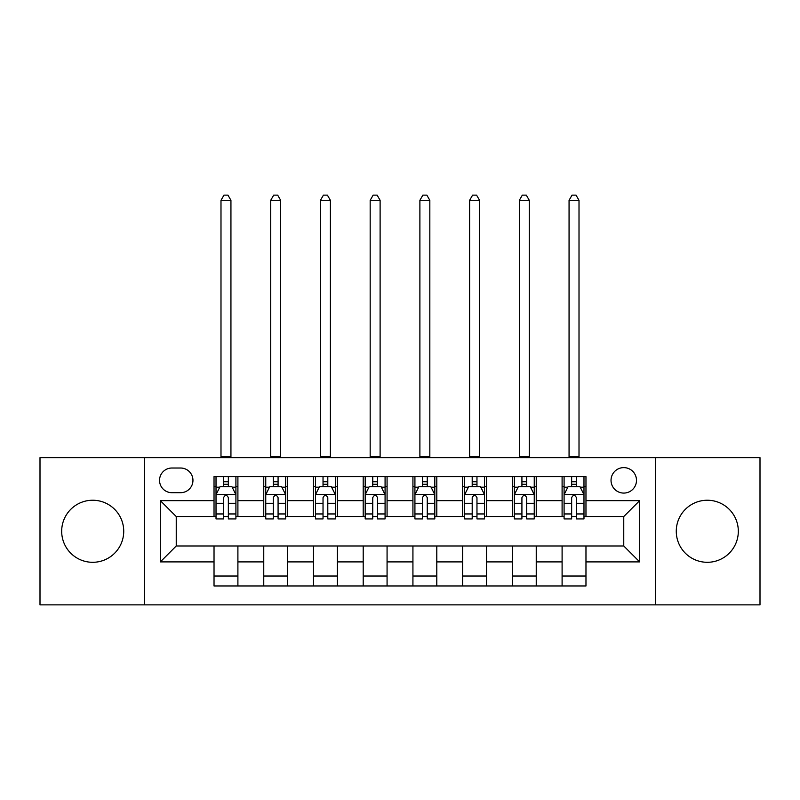 <?xml version="1.0" encoding="UTF-8"?>
<svg xmlns="http://www.w3.org/2000/svg" width="800" height="800" viewBox="0 0 800 800"><rect width="100%" height="100%" fill="white"/><g stroke="black" fill="none" stroke-linecap="round" stroke-linejoin="round"><path stroke-width="1.2" d="M707.29 500.24A31.03 31.03 0 0 0 676.27 531.27A31.03 31.03 0 0 0 707.29 562.3A31.03 31.03 0 0 0 738.32 531.27A31.03 31.03 0 0 0 707.29 500.24M92.71 500.24A31.03 31.03 0 0 0 61.68 531.27A31.03 31.03 0 0 0 92.71 562.3A31.03 31.03 0 0 0 123.73 531.27A31.03 31.03 0 0 0 92.71 500.24M623.76 467.62A12.73 12.73 0 0 0 611.03 480.35A12.73 12.73 0 0 0 623.76 493.08A12.73 12.73 0 0 0 636.49 480.35A12.73 12.73 0 0 0 623.76 467.62M655.58 604.86L760 604.86L760 457.68L655.58 457.68L655.58 604.86L144.42 604.86L144.42 457.68L40 457.68L40 604.86L144.42 604.86M171.87 492.69L180.62 492.69A12.33 12.33 0 0 0 192.95 480.35A12.33 12.33 0 0 0 180.62 468.02L171.87 468.02A12.33 12.33 0 0 0 159.54 480.35A12.33 12.33 0 0 0 171.87 492.69M655.58 457.68L144.42 457.68M214.03 561.9L160.33 561.9L160.33 500.64L214.03 500.64L214.03 516.55L176.24 516.55L176.24 545.99L214.03 545.99L214.03 585.97L585.97 585.97L585.97 545.99L623.76 545.99L623.76 516.55L585.97 516.55L585.97 500.64L639.67 500.64L639.67 561.9L585.97 561.9M585.97 500.64L585.97 476.57L214.03 476.57L214.03 500.64M562.1 476.57L562.1 516.55L564.09 516.55M571.65 516.55L576.42 516.55M583.98 516.55L585.97 516.55M562.1 516.55L534.25 516.55M512.38 476.57L512.38 516.55L514.36 516.55M521.92 516.55L526.7 516.55M512.38 516.55L484.53 516.55M462.65 476.57L462.65 516.55L464.64 516.55M472.2 516.55L476.97 516.55M462.65 516.55L434.81 516.55M412.93 476.57L412.93 516.55L414.92 516.55M422.48 516.55L427.25 516.55M412.93 516.55L385.08 516.55M363.2 476.57L363.2 516.55L365.19 516.55M372.75 516.55L377.52 516.55M363.2 516.55L335.36 516.55M313.48 476.57L313.48 516.55L315.47 516.55M323.03 516.55L327.8 516.55M313.48 516.55L285.64 516.55M263.76 476.57L263.76 516.55L265.75 516.55M273.3 516.55L278.08 516.55M263.76 516.55L235.91 516.55M214.03 516.55L216.02 516.55M223.58 516.55L228.35 516.55M214.03 545.99L237.9 545.99L237.9 585.97M585.97 545.99L237.9 545.99M237.9 476.57L237.9 516.55M214.03 486.52L216.02 486.52M223.58 486.52L228.35 486.52M235.91 486.52L237.9 486.52M214.03 576.02L237.9 576.02M263.76 545.99L263.76 585.97M287.62 476.57L287.62 516.55M263.76 486.52L265.75 486.52M273.3 486.52L278.08 486.52M285.64 486.52L287.62 486.52M287.62 545.99L287.62 585.97M263.76 576.02L287.62 576.02M313.48 545.99L313.48 585.97M337.35 545.99L337.35 585.97M313.48 576.02L337.35 576.02M337.35 476.57L337.35 516.55M313.48 486.52L315.47 486.52M323.03 486.52L327.8 486.52M335.36 486.52L337.35 486.52M363.2 545.99L363.2 585.97M387.07 545.99L387.07 585.97M363.2 576.02L387.07 576.02M387.07 476.57L387.07 516.55M363.2 486.52L365.19 486.52M372.75 486.52L377.52 486.52M385.08 486.52L387.07 486.52M412.93 545.99L412.93 585.97M436.8 545.99L436.8 585.97M412.93 576.02L436.8 576.02M436.8 476.57L436.8 516.55M412.93 486.52L414.92 486.52M422.48 486.52L427.25 486.52M434.81 486.52L436.8 486.52M462.65 545.99L462.65 585.97M486.52 545.99L486.52 585.97M462.65 576.02L486.52 576.02M486.52 476.57L486.52 516.55M462.65 486.52L464.64 486.52M472.2 486.52L476.97 486.52M484.53 486.52L486.52 486.52M512.38 545.99L512.38 585.97M536.24 545.99L536.24 585.97M512.38 576.02L536.24 576.02M536.24 476.57L536.24 516.55M512.38 486.52L514.36 486.52M521.92 486.52L526.7 486.52M534.25 486.52L536.24 486.52M562.1 545.99L562.1 585.97M562.1 576.02L585.97 576.02M562.1 486.52L564.09 486.52M571.65 486.52L576.42 486.52M583.98 486.52L585.97 486.52M176.24 516.55L160.33 500.64M176.24 545.99L160.33 561.9M639.67 500.64L623.76 516.55M639.67 561.9L623.76 545.99M228.35 481.75L223.58 481.75M235.91 513.95L228.35 513.95L228.35 518.94L235.91 518.94L235.91 494.67L231.93 486.72L220 486.72L216.02 494.67L216.02 518.94L223.58 518.94L223.58 513.95L216.02 513.95M216.02 494.67L216.02 476.57M235.91 494.67L235.91 476.57M223.58 486.72L223.58 476.57M228.35 476.57L228.35 486.72M228.35 513.95L228.35 497.66C226.76 494.59 225.17 494.59 223.58 497.66L223.58 513.95M220.99 457.68L220.99 200.31L230.94 200.31L227.96 195.14L223.98 195.14L220.99 200.31M230.94 457.68L230.94 200.31M278.08 481.75L273.3 481.75M285.64 513.95L278.08 513.95L278.08 518.94L285.64 518.94L285.64 494.67L281.66 486.72L269.72 486.72L265.75 494.67L265.75 518.94L273.3 518.94L273.3 513.95L265.75 513.95M265.75 494.67L265.75 476.57M285.64 494.67L285.64 476.57M273.3 486.72L273.3 476.57M278.08 476.57L278.08 486.72M278.08 513.95L278.08 497.66C276.49 494.59 274.9 494.59 273.3 497.66L273.3 513.95M270.72 457.68L270.72 200.31L280.66 200.31L277.68 195.14L273.7 195.14L270.72 200.31M280.66 457.68L280.66 200.31M327.8 481.75L323.03 481.75M335.36 513.95L327.8 513.95L327.8 518.94L335.36 518.94L335.36 494.67L331.38 486.72L319.45 486.72L315.47 494.67L315.47 518.94L323.03 518.94L323.03 513.95L315.47 513.95M315.47 494.67L315.47 476.57M335.36 494.67L335.36 476.57M323.03 486.72L323.03 476.57M327.8 476.57L327.8 486.72M327.8 513.95L327.8 497.66C326.21 494.59 324.62 494.59 323.03 497.66L323.03 513.95M320.44 457.68L320.44 200.31L330.39 200.31L327.4 195.14L323.43 195.14L320.44 200.31M330.39 457.68L330.39 200.31M377.52 481.75L372.75 481.75M385.08 513.95L377.52 513.95L377.52 518.94L385.08 518.94L385.08 494.67L381.1 486.72L369.17 486.72L365.19 494.67L365.19 518.94L372.75 518.94L372.75 513.95L365.19 513.95M365.19 494.67L365.19 476.57M385.08 494.67L385.08 476.57M372.75 486.72L372.75 476.57M377.52 476.57L377.52 486.72M377.52 513.95L377.52 497.66C375.94 494.59 374.34 494.59 372.75 497.66L372.75 513.95M370.17 457.68L370.17 200.31L380.11 200.31L377.13 195.14L373.15 195.14L370.17 200.31M380.11 457.68L380.11 200.31M427.25 481.75L422.48 481.75M434.81 513.95L427.25 513.95L427.25 518.94L434.81 518.94L434.81 494.67L430.83 486.72L418.9 486.72L414.92 494.67L414.92 518.94L422.48 518.94L422.48 513.95L414.92 513.95M414.92 494.67L414.92 476.57M434.81 494.67L434.81 476.57M422.48 486.72L422.48 476.57M427.25 476.57L427.25 486.72M427.25 513.95L427.25 497.66C425.66 494.59 424.07 494.59 422.48 497.66L422.48 513.95M419.89 457.68L419.89 200.31L429.83 200.31L426.85 195.14L422.87 195.14L419.89 200.31M429.83 457.68L429.83 200.31M476.97 481.75L472.2 481.75M484.53 513.95L476.97 513.95L476.97 518.94L484.53 518.94L484.53 494.67L480.55 486.72L468.62 486.72L464.64 494.67L464.64 518.94L472.2 518.94L472.2 513.95L464.64 513.95M464.64 494.67L464.64 476.57M484.53 494.67L484.53 476.57M472.2 486.72L472.2 476.57M476.97 476.57L476.97 486.72M476.97 513.95L476.97 497.66C475.38 494.59 473.79 494.59 472.2 497.66L472.2 513.95M469.61 457.68L469.61 200.31L479.56 200.31L476.57 195.14L472.6 195.14L469.61 200.31M479.56 457.68L479.56 200.31M526.7 481.75L521.92 481.75M534.25 513.95L526.7 513.95L526.7 518.94L534.25 518.94L534.25 494.67L530.28 486.72L518.34 486.72L514.36 494.67L514.36 518.94L521.92 518.94L521.92 513.95L514.36 513.95M514.36 494.67L514.36 476.57M534.25 494.67L534.25 476.57M521.92 486.72L521.92 476.57M526.7 476.57L526.7 486.72M526.7 513.95L526.7 497.66C525.11 494.59 523.52 494.59 521.92 497.66L521.92 513.95M519.34 457.68L519.34 200.31L529.28 200.31L526.3 195.14L522.32 195.14L519.34 200.31M529.28 457.68L529.28 200.31M576.42 481.75L571.65 481.75M583.98 513.95L576.42 513.95L576.42 518.94L583.98 518.94L583.98 494.67L580 486.72L568.07 486.72L564.09 494.67L564.09 518.94L571.65 518.94L571.65 513.95L564.09 513.95M564.09 494.67L564.09 476.57M583.98 494.67L583.98 476.57M571.65 486.72L571.65 476.57M576.42 476.57L576.42 486.72M576.42 513.95L576.42 497.66C574.83 494.59 573.24 494.59 571.65 497.66L571.65 513.95M569.06 457.68L569.06 200.31L579.01 200.31L576.02 195.14L572.04 195.14L569.06 200.31M579.01 457.68L579.01 200.31M263.76 561.9L237.9 561.9M263.76 500.64L237.9 500.64M313.48 500.64L287.62 500.64M313.48 561.9L287.62 561.9M363.2 500.64L337.35 500.64M363.2 561.9L337.35 561.9M412.93 500.64L387.07 500.64M412.93 561.9L387.07 561.9M462.65 500.64L436.8 500.64M462.65 561.9L436.8 561.9M512.38 500.64L486.52 500.64M512.38 561.9L486.52 561.9M562.1 500.64L536.24 500.64M562.1 561.9L536.24 561.9M235.81 494.48L216.12 494.48M216.02 487.2L219.76 487.2M232.17 487.2L235.91 487.2M223.58 503.29L216.02 503.29M235.91 503.29L228.35 503.29M228.35 484.28L223.58 484.28M220.99 456.69L230.94 456.69M285.54 494.48L265.85 494.48M265.75 487.2L269.49 487.2M281.9 487.2L285.64 487.2M273.3 503.29L265.75 503.29M285.64 503.29L278.08 503.29M278.08 484.28L273.3 484.28M270.72 456.69L280.66 456.69M335.26 494.48L315.57 494.48M315.47 487.2L319.21 487.2M331.62 487.2L335.36 487.2M323.03 503.29L315.47 503.29M335.36 503.29L327.8 503.29M327.8 484.28L323.03 484.28M320.44 456.69L330.39 456.69M384.98 494.48L365.29 494.48M365.19 487.2L368.93 487.2M381.34 487.2L385.08 487.2M372.75 503.29L365.19 503.29M385.08 503.29L377.52 503.29M377.52 484.28L372.75 484.28M370.17 456.69L380.11 456.69M434.71 494.48L415.02 494.48M414.92 487.2L418.66 487.2M431.07 487.2L434.81 487.2M422.48 503.29L414.92 503.29M434.81 503.29L427.25 503.29M427.25 484.28L422.48 484.28M419.89 456.69L429.83 456.69M484.43 494.48L464.74 494.48M464.64 487.2L468.38 487.2M480.79 487.2L484.53 487.2M472.2 503.29L464.64 503.29M484.53 503.29L476.97 503.29M476.97 484.28L472.2 484.28M469.61 456.69L479.56 456.69M534.15 494.48L514.46 494.48M514.36 487.2L518.1 487.2M530.51 487.2L534.25 487.2M521.92 503.29L514.36 503.29M534.25 503.29L526.7 503.29M526.7 484.28L521.92 484.28M519.34 456.69L529.28 456.69M583.88 494.48L564.19 494.48M564.09 487.2L567.83 487.2M580.24 487.2L583.98 487.2M571.65 503.29L564.09 503.29M583.98 503.29L576.42 503.29M576.42 484.28L571.65 484.28M569.06 456.69L579.01 456.69"/></g></svg>

